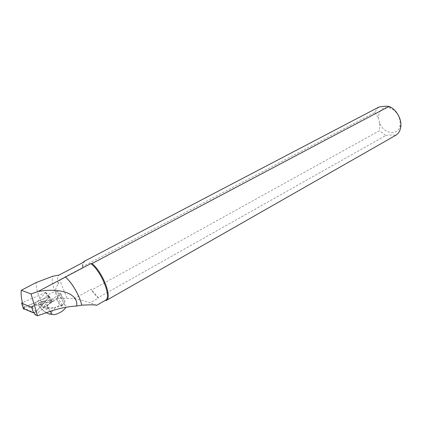 <?xml version="1.0" encoding="UTF-8"?>
<svg xmlns="http://www.w3.org/2000/svg" width="422" height="422" viewBox="0 0 422 422"><rect width="100%" height="100%" fill="white"/><g stroke="black" fill="none" stroke-linecap="round" stroke-linejoin="round"><path stroke-width="0.32" stroke-dasharray="2.11 1.58" d="M34.467 312.776L35.933 311.821L49.258 297.062L49.205 296.434L24.74 307.142C23.553 307.77 23.099 308.26 23.368 308.609M32.272 307.079L45.724 292.446M45.718 292.446L22.387 302.648M45.449 292.393L49.258 297.062M21.675 303.36L22.018 303.001L24.74 307.142M34.889 314.633L36.994 313.71L43.334 307.981L51.853 301.777L51.948 301.324L50.793 301.371L36.772 305.122L29.229 307.765L41.198 301.677L57.925 298.206L74.072 298.692C80.038 299.652 85.392 301.039 90.139 302.848L98.521 298.122C95.968 296.028 93.436 293.116 90.93 289.381L91.732 289.956L379.462 130.746L385.803 135.52L98.279 297.605L91.732 289.956M105.426 300.306L96.664 305.301M96.649 305.28L90.139 302.848M74.072 298.692L90.93 289.381M57.925 298.206C53.066 288.189 51.331 280.878 52.713 276.278M62.071 298.169C55.087 294.693 53.784 290.025 58.162 284.154C57.112 279.422 57.397 276.405 59.006 275.112L59.154 275.017M23.848 309.268L23.463 308.593L27.868 305.655L29.229 307.765M22.614 303.587L23.959 308.266L34.446 312.691L35.891 311.747L49.216 296.988L49.216 296.36L27.868 305.655M41.198 301.677C37.679 293.707 35.986 287.335 36.118 282.555M58.162 284.154L59.576 279.823L67.156 298.491M378.924 107.051L376.572 109.319L374.984 112.384L82.564 266.646L82.417 267.754C82.264 264.7 82.891 262.727 84.305 261.84M82.417 267.754L59.576 279.823M379.673 122.939L378.529 118.234C378.756 109.567 382.786 106.212 390.619 108.169C397.498 111.914 400.636 117.68 400.04 125.471C398.437 136.301 383.656 134.133 379.673 122.939L379.462 130.746M82.564 266.646L83.345 262.342M98.521 298.122L98.279 297.605M385.803 135.52C390.128 134.845 393.462 134.766 395.794 135.277M374.984 112.384L378.529 118.234M23.463 308.593L23.959 308.266M49.142 313.994L49.796 314.084L55.14 307.939L62.704 305.122L64.84 305.048C66.085 305.312 66.449 306.055 65.938 307.279M62.704 305.122L59.887 305.396L55.002 307.221L55.14 307.939L55.002 307.221C49.295 308.419 44.484 307.121 40.565 303.328L40.966 304.642M49.664 314.068C45.972 312.86 42.569 310.276 39.452 306.319L40.966 304.647C44.721 307.939 49.432 309.041 55.087 307.944L49.743 314.089M39.446 306.314L38.629 305.459C40.913 308.603 43.477 311.03 46.314 312.734C43.55 311.104 41.003 308.693 38.66 305.507M48.794 308.324L47.18 308.371C46.246 306.098 48.488 303.56 53.916 300.77L56.632 299.446C48.298 302.801 45.634 305.75 48.646 308.287L50.45 311.309M58.558 293.643L63.833 303.334L64.724 302.289L59.887 293.38L58.558 293.643C59.069 292.472 58.711 291.776 57.492 291.555L64.84 305.048M57.492 291.555L55.361 291.66C48.889 292.673 39.789 300.696 44.7 301.176C47.955 301.239 51.695 299.72 55.915 296.613L61.237 306.351L63.833 303.334M43.007 307.422L40.264 304.985L43.556 301.35C44.4 302.585 45.629 303.028 47.248 302.69L43.007 307.422L47.18 308.371M39.911 302.163L37.975 304.283L40.264 304.974L43.55 301.345L39.911 302.163L40.565 303.328M37.975 304.283L38.629 305.459M53.916 300.77L47.248 302.69M59.887 293.38L60.599 293.343C61.301 294.245 60.188 295.252 57.25 296.355L55.915 296.613M41.815 301.709L39.162 304.621M64.724 302.289L61.237 306.351M32.389 307.248L35.933 311.821M45.587 292.499L48.203 296.677M36.772 305.122L35.321 304.484M50.73 311.209L43.334 307.981M50.793 301.371L48.166 296.603M51.853 301.777L49.216 296.988M36.994 313.71L35.891 311.747M54.475 314.696L49.796 314.084M56.632 299.446L59.887 305.396M62.134 305.306L57.25 296.355M45.834 292.441L49.205 296.434M59.006 275.112L58.6 275.097M390.619 108.169L389.047 106.439M400.04 125.471L400.647 127.745M51.948 301.324L49.216 296.36M48.651 308.292C47.797 309.036 46.235 306.462 48.335 304.668L54.649 300.501M44.7 301.176L48.646 308.287M65.173 301.767L60.599 293.343"/><path stroke-width="0.63" d="M23.231 308.187L23.421 308.635M23.505 308.667L33.507 312.908L34.467 312.776M21.939 302.854L21.627 303.181L31.724 307.327L32.272 307.079M22.387 302.648L21.939 302.848M32.309 307.063L31.803 307.517M92.001 263.56C102.609 271.852 112.505 297.489 106.413 300.385L395.794 135.277C398.336 133.7 399.95 131.189 400.647 127.745C402.33 119.895 396.564 109.309 389.047 106.439L92.001 263.56L90.783 263.623L38.07 291.512L31.033 293.923L21.285 290.273C20.82 293.691 21.264 298.132 22.614 303.587M388.942 106.397C386.626 106.054 383.287 106.27 378.924 107.051L84.094 261.392L84.305 261.84L59.154 275.017L52.713 276.278L36.118 282.555L21.285 290.273M65.363 277.064C71.687 282.033 79.774 295.864 81.784 305.175L81.762 305.18C79.747 295.875 71.677 282.075 65.357 277.085M81.762 305.18L76.63 306.013C67.826 306.578 59.196 308.308 50.73 311.209L37.537 315.767L34.889 314.633L34.446 312.691M90.783 263.623C101.217 270.913 111.809 297.246 105.653 300.163L96.664 305.301C95.483 304.742 90.524 304.7 81.784 305.175M23.785 307.733L23.178 308.06L23.848 309.268L23.463 308.593M83.345 262.342L84.094 261.392M106.328 300.443L105.162 300.459M38.07 291.512C61.19 287.34 78.782 294.15 76.63 306.013M37.537 315.767L31.033 293.923M65.938 307.279C63.675 310.724 59.855 313.193 54.475 314.696L49.791 314.084M21.643 303.202L23.189 308.049M31.708 307.332L33.507 312.908M49.137 313.989L46.304 312.739L49.147 314L52.249 314.406M50.45 311.309L52.138 314.358M31.803 307.522L33.57 312.929M105.653 300.163L106.413 300.385"/></g></svg>
